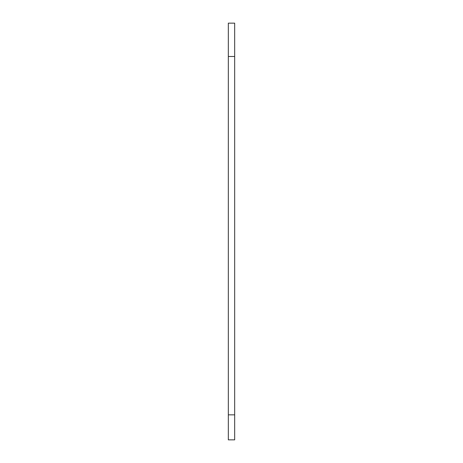 <?xml version="1.0" encoding="UTF-8"?>
<svg xmlns="http://www.w3.org/2000/svg" width="463" height="463" viewBox="0 0 463 463"><rect width="100%" height="100%" fill="white"/><g stroke="black" fill="none" stroke-linecap="round" stroke-linejoin="round"><path stroke-width="0.69" d="M234.677 414.848L234.677 23.15L228.323 23.15L228.323 439.85L234.677 439.85L234.677 414.848L228.323 414.848M234.677 56.486L228.323 56.486"/></g></svg>
